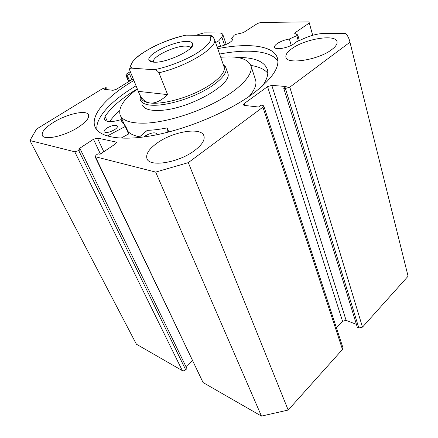 <?xml version="1.0" encoding="UTF-8"?>
<svg xmlns="http://www.w3.org/2000/svg" width="438" height="438" viewBox="0 0 438 438"><rect width="100%" height="100%" fill="white"/><g stroke="black" fill="none" stroke-linecap="round" stroke-linejoin="round"><path stroke-width="0.66" d="M142.459 105.005C144.091 109.111 150.075 110.902 160.407 110.371C188.86 109.248 233.41 83.926 227.749 73.119L227.579 72.631M249.156 96.393C254.686 89.982 256.838 84.545 255.611 80.083L255.359 79.311M137.335 88.98C123.932 98.939 118.183 107.573 120.1 114.871C122.503 120.921 131.307 123.664 146.5 123.1C166.987 122.043 196.876 112.741 219.093 100.324C241.354 87.896 253.345 74.137 250.979 65.935C248.083 58.676 237.998 55.79 220.73 57.279M127.967 131.466C130.289 134.001 134.17 135.775 139.612 136.771M289.808 87.151L362.483 327.12L358.832 328.002L285.412 88.476L289.808 87.151L349.973 42.212C349.294 38.977 347.931 36.064 345.883 33.48L324.941 33.392C318.618 33.512 311.927 35.078 304.864 38.095L295.781 42.125L293.827 43.849C288.018 48.125 274.85 50.354 274.566 47.184C274.369 46.149 275.278 44.928 277.292 43.526C280.698 41.331 284.722 39.825 289.359 39.015L297.38 35.412L297.752 34.914L294.736 33.447L294.966 32.812L309.31 22.995L308.949 21.9L260.791 22.453L257.456 23.515L243.347 32.62L235.989 34.367L234.166 35.221L231.636 38.287L232.282 40.203M196.038 35.248L203.9 32.861L218.447 32.927C221.009 32.954 222.477 33.512 222.849 34.597L221.858 37.175L218.743 40.822L215.611 42.557M217.144 46.959C221.562 46.412 225.723 44.955 229.632 42.601C231.751 41.199 232.715 40.028 232.518 39.097L231.636 38.287M277.895 61.117C271.215 50.666 247.443 48.755 219.608 54.044M136.004 85.815L132.386 88.038C109.938 102.103 95.057 118.353 96.968 130.026M133.787 80.537L130.146 82.749C105.892 97.767 90.409 115.249 94.98 126.752C98.999 137.318 121.496 141.54 154.669 135.172C187.776 128.821 227.557 112.084 251.719 94.581C271.221 79.946 279.827 67.917 277.539 58.495C274.215 45.432 248.499 42.634 217.73 48.645M157.149 143.051C149.161 148.805 145.744 153.941 146.905 158.446C148.909 167.491 178.633 162.854 194.631 150.508C201.923 144.929 205.033 140.094 203.96 136.01C201.628 126.741 173.158 131.351 157.149 143.051M53.409 122.405C45.169 127.639 41.473 131.958 42.316 135.353C43.8 140.729 64.61 136.185 78.134 127.327C85.936 122.169 89.407 118.025 88.542 114.904C86.888 109.478 66.883 113.88 53.409 122.405M291.9 48.64C287.448 51.81 285.45 54.63 285.91 57.093C286.392 64.912 318.415 60.028 331.648 49.686C335.65 46.674 337.446 44.035 337.036 41.78C336.061 33.786 305.111 38.807 291.9 48.64M130.108 71.777L126.681 73.874L125.761 74.909L126.21 75.128L128.909 81.49M131.028 73.967L129.429 73.836L127.19 75.21L126.21 75.128M29.921 140.543L74.767 151.794L78.747 150.595L185.674 369.792C184.491 370.778 183.369 371.046 182.307 370.603L136.404 344.219L29.921 140.543L36.584 129.04L102.328 88.788L105.635 87.748L106.593 87.857L104.255 89.292L113.037 90.299L116.426 89.242L133.097 78.889M100.433 154.023L93.475 139.262L78.555 149.029L80.433 149.489L78.747 150.595M93.475 139.262L97.4 138.074L103.801 151.756M116.409 142.963L115.982 142.027L97.4 138.074M115.982 142.027L116.513 142.383L115.325 143.998L100.072 154.264L98.041 153.771L96.322 154.926L95.051 156.656L155.682 172.09L188.307 162.629L262.909 107.157L263.736 105.854L261.108 105.104L258.513 107.025L244.24 105.383L243.32 104.868L244.174 103.576L244.815 105.448M267.541 86.647L271.801 85.361L346.113 320.381L342.554 321.246L267.541 86.647L244.174 103.576M285.412 88.476L283.775 88.339L286.222 86.527L271.801 85.361M407.362 273.307L408.079 276.225L362.483 327.12M283.775 88.339L357.353 327.427L358.832 328.002M346.113 320.381L356.395 324.328M336.433 327.865L342.554 321.246M263.736 105.854L342.959 347.794L342.483 349.447L262.909 107.157M95.539 157.001L203.068 382.538L261.459 416.1L288.193 410.05L342.483 349.447M203.068 382.538L95.073 156.7M185.969 366.633L192.326 360.578M185.674 369.792L186.922 368.599L80.433 149.489M288.193 410.05L188.307 162.629M350.006 42.387L408.079 276.225M155.682 172.09L261.459 416.1M312.683 35.297L309.31 22.995M129.653 81.03L127.19 75.21M131.876 79.645L129.429 73.836M107.392 89.653L106.593 87.857M220.648 46.34L218.743 40.822M291.221 45.377L289.359 39.015M138.72 137.565L147.25 130.354C153.136 130.168 159.656 129.369 166.801 127.951L167.196 128.016L167.185 130.508L168.323 132.084M143.993 136.935L145.367 135.862C151.05 132.681 154.942 132.019 157.039 133.869L157.045 134.696M114.657 129.637C109.423 132.517 105.892 133.212 104.069 131.718C103.811 130.732 104.764 129.511 106.927 128.066C112.133 125.213 115.643 124.534 117.461 126.034C117.718 126.998 116.782 128.197 114.657 129.637M267.782 73.239C264.497 69.237 258.847 66.642 250.826 65.443M262.181 86.237C266.906 79.749 268.653 74.214 267.421 69.631C264.437 61.375 254.401 57.323 237.319 57.477M137.291 88.881L134.028 90.88C120.51 99.36 110.858 107.858 105.06 116.366L104.562 119.41C106.275 122.235 111.712 122.328 120.866 119.689L121.326 119.7L121.802 121.583L125.662 126.243L107.239 136.021M125.668 126.286L128.986 133.765L120.954 138.167M119.656 110.65C115.517 114.351 112.155 118.003 109.571 121.611M123.259 124.069L121.326 119.7L123.253 124.063M105.087 116.36L107.343 121.326M153.743 62.163C151.209 61.999 149.654 61.375 149.095 60.28C145.487 54.761 174.264 40.745 187.305 41.446C190.672 41.533 192.512 42.36 192.829 43.926C194.981 49.653 165.788 63.39 153.743 62.163M190.661 48.087L190.65 48.049C190.234 46.855 188.701 46.214 186.046 46.132C175.205 45.453 151.192 57.017 153.53 61.928L153.53 61.928M139.24 93.644L141.129 98.139C142.054 100.68 144.973 102.295 149.889 102.979C160.921 104.485 181.726 99.601 198.66 91.312C215.633 83.034 225.937 72.85 224.146 67.096L223.982 66.636M140.335 96.245L140.056 98.605L140.335 99.963C141.293 102.591 144.299 104.266 149.347 104.989C160.713 106.582 182.192 101.572 199.673 93.004C217.193 84.452 227.815 73.912 225.959 67.956L225.395 66.696L223.303 64.682M129.424 69.456L131.307 63.773C131.958 62.289 134.274 59.732 138.249 56.108C142.821 52.697 148.296 49.363 154.674 46.094C164.951 41.26 175.326 37.613 185.794 35.166L185.964 35.166C159.082 40.488 125.257 60.422 131.838 68.169C130.644 67.967 129.84 68.399 129.429 69.456L138.731 92.423C141.239 98.714 144.962 102.235 149.889 102.979C155.189 103.614 161.107 100.828 167.639 94.619L158.934 72.768C157.362 70.595 155.769 69.582 154.149 69.73C168.312 66.998 186.172 59.979 197.719 52.62C209.479 44.709 213.29 38.955 209.15 35.358L210.048 35.423C211.488 35.445 212.769 36.332 213.897 38.084L213.958 38.259M131.838 68.169L154.149 69.73M138.326 91.345L167.639 94.619M185.964 35.166L209.15 35.358M298.344 40.986L296.833 35.708M182.307 370.603L74.767 151.794M294.966 32.812L295.212 33.666M224.568 45.103L221.858 37.175M125.323 126.598L128.646 134.127M167.196 128.082L168.783 131.969M224.146 67.096L214.472 39.278C218.294 47.069 187.152 66.428 158.934 72.768M255.611 80.083L250.979 65.935M124.846 125.624L120.461 115.692M147.13 158.967L146.905 158.446M42.453 135.627L42.316 135.353M285.992 57.367L285.91 57.093M128.624 81.665L125.761 74.909M94.98 126.752L95.528 127.923M408.019 275.956L349.973 42.212M226.194 44.435L222.849 34.597M299.357 40.537L297.752 34.914M121.802 121.583L122.18 122.432M125.662 126.243L128.986 133.765M167.185 130.508L167.316 130.831M167.196 128.016L168.811 131.958M153.585 62.152L149.095 60.28M223.752 65.974L225.395 66.696M227.749 73.119L225.959 67.956M140.718 97.165L140.056 98.605M214.472 39.278C212.085 35.587 211.565 36.836 210.048 35.429M190.963 47.775L192.829 43.926"/></g></svg>
